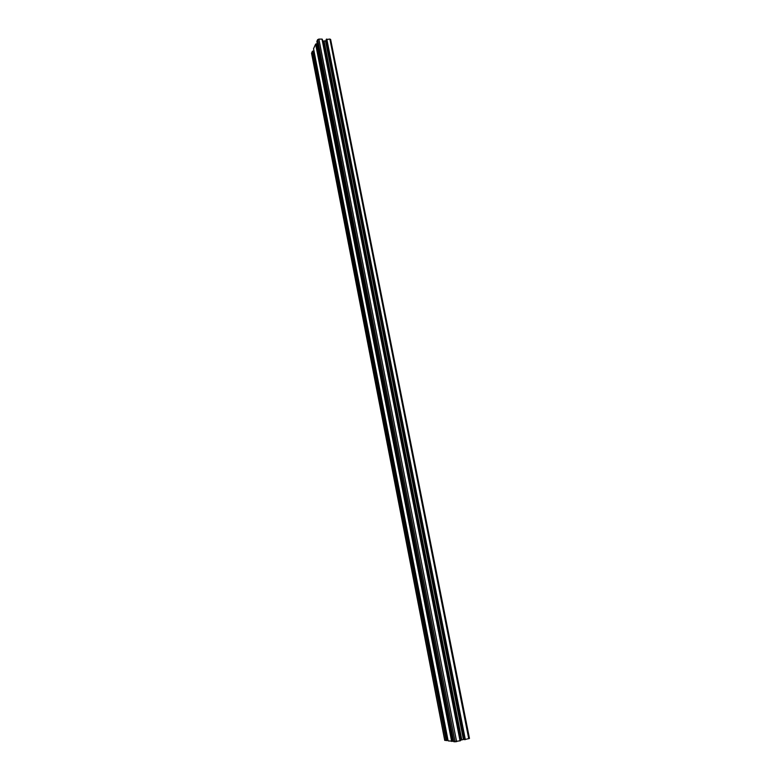 <?xml version="1.0" encoding="UTF-8"?>
<svg xmlns="http://www.w3.org/2000/svg" width="781" height="781" viewBox="0 0 781 781"><rect width="100%" height="100%" fill="white"/><g stroke="black" fill="none" stroke-linecap="round" stroke-linejoin="round"><path stroke-width="1.17" d="M330.588 39.597L329.885 39.05L326.185 39.558M326.165 39.431L464.519 739.656L469.381 738.416M465.056 739.597L326.575 39.245M326.399 40.749L322.69 41.09M460.273 740.222L464.451 739.285M453.751 741.725L460.37 740.739L322.123 39.265M460.37 740.739L322.338 39.314M460.146 740.847L322.094 39.128L318.882 39.089L317.652 39.646L316.852 41.442L453.751 741.735L316.852 41.413M317.496 44.771L316.813 44.937M452.765 740.905L453.556 740.759M448.148 740.896L452.814 741.189L316.627 43.97L315.622 44.117L313.552 48.705M452.082 741.354L315.973 44.039M448.138 740.905L313.542 48.656L448.138 740.905M314.177 51.946L313.523 52.102M447.201 740.095L447.962 739.958M444.789 740.32L447.249 740.368L313.337 51.155L312.341 51.302L311.629 53.333M446.527 740.534L312.693 51.224M468.756 738.738L329.885 39.05M465.339 739.587L326.79 39.06M465.144 739.617L326.624 39.138M464.841 739.656L326.38 39.245M464.636 739.685L326.214 39.323M463.699 739.392L325.794 41.032M463.406 739.441L325.54 41.081M461.796 739.841L324.066 41.09M461.717 739.861L323.998 41.1M461.054 739.978L323.441 41.256M460.907 740.007L323.305 41.256M460.497 740.163L322.895 41.1M460.439 740.183L322.836 41.09M460.273 740.778L322.241 39.265M460.068 740.896L321.997 39.079M456.631 741.745L318.882 39.089M455.128 741.94L317.652 39.646M453.253 740.798L317.252 44.888M452.96 740.857L316.998 44.937M452.58 741.286L316.383 43.853M452.365 741.335L316.188 43.853M452.16 741.364L316.022 43.931M451.867 741.403L315.778 44.039M451.662 741.433L315.622 44.117M447.689 739.988L313.962 52.044M447.406 740.046L313.708 52.102M447.015 740.466L313.093 51.048M446.8 740.515L312.898 51.048M446.605 740.544L312.742 51.116M446.312 740.583L312.498 51.224M446.117 740.613L312.341 51.302M444.809 740.417L311.56 53.001M469.469 738.455L330.617 39.392M464.519 739.656L326.155 39.499M460.155 740.857L322.094 39.128M452.814 741.189L316.627 43.97M447.249 740.368L313.337 51.155M444.731 740.378L311.541 53.186"/></g></svg>
